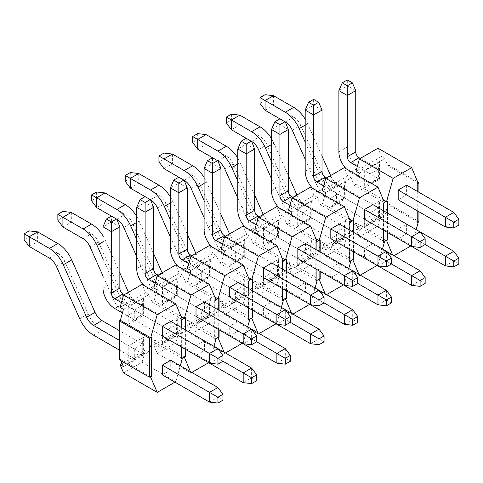 <?xml version="1.0" encoding="UTF-8"?>
<svg xmlns="http://www.w3.org/2000/svg" width="483" height="483" viewBox="0 0 483 483"><rect width="100%" height="100%" fill="white"/><g stroke="black" fill="none" stroke-linecap="round" stroke-linejoin="round"><path stroke-width="0.36" stroke-dasharray="2.42 1.81" d="M37.632 231.87L37.632 241.597L57.845 253.273A11.912 6.877 60 0 1 64.776 261.466L88.129 313.92A23.83 13.759 -120 0 0 101.985 330.312L142.727 353.828L142.727 344.101L134.298 348.968L134.298 358.694L142.727 353.828L142.213 353.538L143.608 354.341L143.608 337.219L142.213 341.916L142.727 344.101L119.343 330.607M119.343 350.06L134.298 358.694L132.149 359.346L128.78 362.902L143.608 354.341M119.343 340.334L134.298 348.968L128.78 345.78L128.78 362.902M170.734 360.276L170.734 370.002L162.312 374.868M170.734 370.002L222.965 400.159M209.489 402.104L217.911 397.237L217.911 387.511M29.203 230.898L29.203 236.736L24.15 239.653M29.203 236.736L37.632 241.597L29.203 246.463M170.734 321.364L170.734 331.09L217.911 358.332L217.911 348.599L204.43 340.817L204.43 350.549L196.007 355.41L196.007 345.683L204.43 340.817M170.734 331.09L162.312 335.957M209.489 363.192L217.911 358.332L222.965 361.248L196.007 345.683M121.432 302.624L134.298 310.056L128.78 306.868L128.78 323.99L132.149 320.434L134.298 319.782L142.727 314.922L142.727 305.19L134.298 310.056L134.298 319.782L122.434 312.936M119.85 226.811L111.428 221.945L111.428 283.231A16.682 9.63 -120 0 0 123.219 303.662L142.727 314.922L142.213 314.626L132.149 320.434M124.403 294.612L142.727 305.19L142.213 303.004L142.213 314.626L143.608 315.429L143.608 298.307L142.213 303.004M116.481 219.028L111.428 216.112L111.428 221.945L103 226.811M176.422 334.375L176.422 324.648L167.999 329.509L167.999 339.241L176.422 334.375L175.909 334.079L177.303 334.888L177.303 317.766L175.909 322.463L176.422 324.648L135.681 301.126L127.258 305.993L167.999 329.509L162.481 326.327L162.481 343.443L165.85 339.887L167.999 339.241L127.258 315.719L135.681 310.853L176.422 334.375M71.327 212.417L71.327 222.144L91.547 233.814A11.912 6.877 60 0 1 98.472 242.007L121.825 294.467A23.83 13.759 -120 0 0 135.681 310.853M103 235.891A23.83 13.759 60 0 1 105.403 240.474L119.85 272.937M128.46 292.269L128.75 292.933A11.912 6.877 -120 0 0 135.681 301.126M103 258.876L120.327 297.794A11.912 6.877 -120 0 0 127.258 305.993M103 275.974L113.402 299.333A23.83 13.759 -120 0 0 127.258 315.719M204.43 350.549L256.666 380.701M243.184 382.651L251.607 377.784L251.607 368.058M62.905 211.439L62.905 217.278L57.845 220.2M62.905 217.278L71.327 222.144L62.905 227.004M155.128 283.171L167.999 290.603L162.481 287.415L162.481 304.538L177.303 295.976L175.909 295.167L176.422 295.463L176.422 285.737L167.999 290.603L167.999 300.329L176.422 295.463L156.921 284.203A16.682 9.63 -120 0 1 145.123 263.778L145.123 202.492L136.701 207.358M153.552 207.358L145.123 202.492L145.123 196.653L150.183 199.576M158.098 275.159L176.422 285.737L175.909 283.551L175.909 295.167L165.85 300.975L167.999 300.329L148.492 289.069L156.921 284.203M144.109 285.562A16.682 9.63 -120 0 0 148.492 289.069M204.43 301.911L204.43 311.638L196.007 316.498M204.43 311.638L256.666 341.789L229.709 326.23L238.131 321.364L251.613 329.146L251.607 338.873L243.184 343.739M177.303 295.976L177.303 278.854L175.909 283.551M210.117 314.922L210.117 305.196L201.695 310.056L201.695 319.782L210.117 314.922L209.61 314.626L211.005 315.429L211.005 298.307L209.61 303.004L210.117 305.196L169.376 281.674L160.954 286.534L201.695 310.056L196.176 306.868L196.176 323.99L199.545 320.434L201.695 319.782L160.954 296.26L169.376 291.4L210.117 314.922M105.022 192.959L105.022 202.685L125.242 214.361A11.912 6.877 60 0 1 132.173 222.554L155.52 275.014A23.83 13.759 -120 0 0 169.376 291.4M136.701 216.438A23.83 13.759 60 0 1 139.098 221.021L153.552 253.478M162.155 272.817L162.451 273.475A11.912 6.877 -120 0 0 169.376 281.674M136.701 239.417L154.029 278.341A11.912 6.877 -120 0 0 160.954 286.534M136.701 256.515L147.098 279.874A23.83 13.759 -120 0 0 160.954 296.26M238.131 321.364L238.131 331.09L229.709 335.957L229.709 326.23M238.131 331.09L290.361 361.248M276.88 363.192L285.308 358.332L285.308 348.599M96.6 191.986L96.6 197.825L91.547 200.741M96.6 197.825L105.022 202.685L96.6 207.551M188.823 263.712L201.695 271.144L196.176 267.956L196.176 285.079L211.005 276.517L209.61 275.715L210.117 276.01L210.117 266.284L201.695 271.144L201.695 280.871L210.117 276.01L190.616 264.75A16.682 9.63 -120 0 1 178.825 244.32L178.825 183.039L170.396 187.899M187.247 187.899L178.825 183.039L178.825 177.201L183.878 180.117M191.793 255.7L210.117 266.284L209.61 264.098L209.61 275.715L199.545 281.523L201.695 280.871L182.194 269.611L190.616 264.75M177.81 266.109A16.682 9.63 -120 0 0 182.194 269.611M238.131 282.452L238.131 292.179L229.709 297.045M238.131 292.179L290.361 322.336L263.404 306.771L271.826 301.911L285.308 309.694L285.308 319.42L276.88 324.28M211.005 276.517L211.005 259.401L209.61 264.098M243.818 295.463L243.818 285.737L235.396 290.603L235.396 300.329L243.818 295.463L243.305 295.167L244.7 295.976L244.7 278.854L243.305 283.551L243.818 285.737L203.077 262.215L194.649 267.081L235.396 290.603L229.872 287.415L229.872 304.538L233.247 300.975L235.396 300.329L194.649 276.807L203.077 271.941L243.818 295.463M138.724 173.506L138.724 183.232L158.943 194.903A11.912 6.877 60 0 1 165.868 203.095L189.221 255.555A23.83 13.759 -120 0 0 203.077 271.941M170.396 196.986A23.83 13.759 60 0 1 172.799 201.562L187.247 234.026M195.85 253.358L196.146 254.022A11.912 6.877 -120 0 0 203.077 262.215M170.396 219.964L187.724 258.888A11.912 6.877 -120 0 0 194.649 267.081M170.396 237.062L180.793 260.422A23.83 13.759 -120 0 0 194.649 276.807M271.826 301.911L271.826 311.638L263.404 316.498L263.404 306.771M271.826 311.638L324.057 341.795M310.581 343.739L319.003 338.873L319.003 329.146M130.295 172.534L130.295 178.366L125.242 181.288M130.295 178.366L138.724 183.232L130.295 188.098M222.524 244.259L235.396 251.691L229.872 248.504L229.872 265.626L244.7 257.065L243.305 256.256L243.818 256.551L243.818 246.825L235.396 251.691L235.396 261.418L243.818 256.551L224.311 245.292A16.682 9.63 -120 0 1 212.52 224.867L212.52 163.58L204.098 168.446M220.942 168.446L212.52 163.58L212.52 157.742M225.495 236.247L243.818 246.825L243.305 244.639L243.305 256.256L233.247 262.07L235.396 261.418L215.889 250.158L224.311 245.292M211.506 246.65A16.682 9.63 -120 0 0 215.889 250.158M271.826 263L271.826 272.726L263.404 277.592M271.826 272.726L324.057 302.883L297.099 287.319L305.528 282.452L319.003 290.235L319.003 299.961L310.581 304.827M244.7 257.065L244.7 239.942L243.305 244.639M277.514 276.01L277.514 266.284L269.091 271.144L269.091 280.877L277.514 276.01L277 275.715L278.401 276.517L278.401 259.401L277 264.098L277.514 266.284L236.773 242.762L228.35 247.622L269.091 271.144L263.573 267.962L263.573 285.079L266.942 281.523L269.091 280.877L228.35 257.354L236.773 252.488L277.514 276.01M172.419 154.047L172.419 163.779L192.639 175.45A11.912 6.877 60 0 1 199.57 183.643L222.917 236.102A23.83 13.759 -120 0 0 236.773 252.488M204.098 177.527A23.83 13.759 60 0 1 206.495 182.109L220.942 214.573M229.552 233.905L229.848 234.569A11.912 6.877 -120 0 0 236.773 242.762M204.098 200.511L221.419 239.429A11.912 6.877 -120 0 0 228.35 247.622M204.098 217.61L214.494 240.963A23.83 13.759 -120 0 0 228.35 257.354M305.528 282.452L305.528 292.179L297.099 297.045L297.099 287.319M305.528 292.179L357.758 322.336M344.276 324.28L352.705 319.42L352.705 309.694M163.997 153.075L163.997 158.913L158.943 161.829M163.997 158.913L172.419 163.779L163.997 168.639M256.219 224.806L269.091 232.232L263.573 229.051L263.573 246.167L278.401 237.612L277 236.803L277.514 237.099L277.514 227.372L269.091 232.232L269.091 241.965L277.514 237.099L258.013 225.839A16.682 9.63 -120 0 1 246.215 205.408L246.215 144.127L237.793 148.987M254.644 148.987L246.215 144.127L246.215 138.289L251.275 141.211M259.19 216.795L277.514 227.372L277 225.187L277 236.803L266.942 242.611L269.091 241.965L249.59 230.705L258.013 225.839M245.207 227.197A16.682 9.63 -120 0 0 249.59 230.705M305.528 243.541L305.528 253.273L297.099 258.133M305.528 253.273L357.758 283.424L330.801 267.86L339.223 263L352.705 270.782L352.705 280.508L344.276 285.375M278.401 237.612L278.401 220.489L277 225.187M311.215 256.558L311.215 246.825L302.787 251.691L302.787 261.418L311.215 256.558L310.702 256.262L312.096 257.065L312.096 239.942L310.702 244.639L311.215 246.825L270.474 223.303L262.046 228.169L302.787 251.691L297.268 248.504L297.268 265.626L300.637 262.07L302.787 261.418L262.046 237.896L270.474 233.035L311.215 256.558M206.12 134.594L206.12 144.32L226.334 155.997A11.912 6.877 60 0 1 233.265 164.19L256.618 216.644A23.83 13.759 -120 0 0 270.474 233.035M237.793 158.074A23.83 13.759 60 0 1 240.19 162.656L254.644 195.114M263.247 214.452L263.543 215.11A11.912 6.877 -120 0 0 270.474 223.303M237.793 181.053L255.121 219.976A11.912 6.877 -120 0 0 262.046 228.169M212.52 157.748L217.573 160.664M237.793 198.151L248.19 221.51A23.83 13.759 -120 0 0 262.046 237.896M339.223 263L339.223 272.726L330.801 277.592L330.801 267.86M339.223 272.726L391.453 302.883M377.978 304.827L386.4 299.961L386.4 290.235M197.692 133.622L197.692 139.46L192.639 142.376M197.692 139.46L206.12 144.32L197.692 149.187M289.921 205.347L302.787 212.78L297.268 209.592L297.268 226.714L312.096 218.153L310.702 217.35L311.215 217.646L311.215 207.913L302.787 212.78L302.787 222.506L311.215 217.646L291.708 206.386A16.682 9.63 -120 0 1 279.917 185.955L279.917 124.668L271.488 129.535M288.339 129.535L279.917 124.668L279.917 118.836L284.97 121.752M292.891 197.336L311.215 207.913L310.702 205.728L310.702 217.35L300.637 223.158L302.787 222.506L283.286 211.246L291.708 206.386M278.902 207.744A16.682 9.63 -120 0 0 283.286 211.246M339.223 224.088L339.223 233.814L330.801 238.68M339.223 233.814L391.453 263.972L364.496 248.407L372.918 243.541L386.4 251.329M377.978 265.916L386.4 261.055L386.4 251.323M312.096 218.153L312.096 201.031L310.702 205.728M344.91 237.099L344.91 227.372L336.488 232.238L336.488 241.965L344.91 237.099L344.397 236.803L345.792 237.612L345.792 220.489L344.397 225.187L344.91 227.372L304.169 203.85L295.747 208.716L336.488 232.238L330.97 229.051L330.97 246.173L334.339 242.611L336.488 241.965L295.747 218.443L304.169 213.577L344.91 237.099M239.816 115.141L239.816 124.868L260.035 136.538A11.912 6.877 60 0 1 266.96 144.731L290.313 197.191A23.83 13.759 -120 0 0 304.169 213.577M271.488 138.615A23.83 13.759 60 0 1 273.891 143.197L288.339 175.661M296.948 194.993L297.238 195.657A11.912 6.877 -120 0 0 304.169 203.85M271.488 161.6L288.816 200.517A11.912 6.877 -120 0 0 295.747 208.716M271.488 178.698L281.891 202.057A23.83 13.759 -120 0 0 295.747 218.443M372.918 243.541L372.918 253.273L364.496 258.133L364.496 248.407M372.918 253.273L425.155 283.424M411.673 285.375L420.095 280.508L420.095 270.782M231.393 114.163L231.393 120.001L226.334 122.924M231.393 120.001L239.816 124.868L231.393 129.728M323.616 185.895L336.488 193.327L330.97 190.139L330.97 207.261L345.792 198.7L344.397 197.891L344.91 198.187L344.91 188.461L336.488 193.327L336.488 203.053L344.91 198.187L325.409 186.927A16.682 9.63 -120 0 1 313.612 166.502L313.612 105.216L305.19 110.082M322.04 110.082L313.612 105.216L313.612 99.377M326.586 177.883L344.91 188.461L344.397 186.275L344.397 197.891L334.339 203.699L336.488 203.053L316.981 191.793L325.409 186.927M312.598 188.285A16.682 9.63 -120 0 0 316.981 191.793M372.918 204.635L372.918 214.361L364.496 219.222M372.918 214.361L425.155 244.519L398.191 228.954L406.62 224.088L420.101 231.87L420.095 241.597L411.673 246.463M345.792 198.7L345.792 181.578L344.397 186.275M378.606 217.646L378.606 207.919L370.183 212.78L370.183 222.506L378.606 217.646L378.098 217.35L379.493 218.153L379.493 201.037L378.098 205.734L378.606 207.919L337.865 184.397L329.442 189.258L370.183 212.78L364.665 209.592L364.665 226.714L368.034 223.158L370.183 222.506L329.442 198.984L337.865 194.124L378.606 217.646M273.511 95.682L273.511 105.409L293.73 117.085A11.912 6.877 60 0 1 300.661 125.278L324.008 177.738A23.83 13.759 -120 0 0 337.865 194.124M305.19 119.162A23.83 13.759 60 0 1 307.586 123.745L322.04 156.202M330.644 175.54L330.94 176.204A11.912 6.877 -120 0 0 337.865 184.397M305.19 142.141L322.511 181.065A11.912 6.877 -120 0 0 329.442 189.258M305.19 159.239L315.586 182.598A23.83 13.759 -120 0 0 329.442 198.984M406.62 224.088L406.62 233.814L398.191 238.68L398.191 228.954M406.62 233.814L458.85 263.972M445.368 265.916L453.797 261.055L453.797 251.323M265.089 94.71L265.089 100.549L260.035 103.465M265.089 100.549L273.511 105.409L265.089 110.275M357.311 166.442L370.183 173.868L364.665 170.686L364.665 187.802L379.493 179.241L378.098 178.438L378.606 178.734L378.606 169.008L370.183 173.868L370.183 183.594L378.606 178.734L359.104 167.474A16.682 9.63 -120 0 1 347.313 147.043L347.313 85.763L338.885 90.623M355.736 90.623L347.313 85.763L347.313 79.924M360.282 158.424L378.606 169.008L378.098 166.822L378.098 178.438L368.034 184.246L370.183 183.594L350.682 172.334L359.104 167.474M346.299 168.833A16.682 9.63 -120 0 0 350.682 172.334M406.62 185.176L406.62 194.903L398.191 199.769M406.62 194.903L458.85 225.06M445.368 227.004L453.797 222.144L453.797 212.417M379.493 179.241L379.493 162.125L378.098 166.822M386.231 240.335L356.243 223.019L359.328 230.379L355.959 228.435L381.461 213.709L384.83 215.66L387.915 204.732L388.93 204.146L388.93 165.234L387.915 165.82L384.83 158.46L381.461 156.51L377.978 148.209M355.959 228.435L359.443 236.736L377.978 226.032L381.461 213.709M359.328 230.379L384.83 215.66M377.978 226.032L411.673 245.491L416.165 229.6M417.91 222.047L387.915 204.732M418.242 183.329L416.895 183.721L416.895 222.627L417.234 222.434M416.895 222.627L417.234 222.826M387.577 213.094L387.577 232.552M392.601 254.903L393.138 256.189L359.443 236.736M411.673 245.491L410.834 245.974M393.983 255.7L393.138 256.189M417.234 210.763L417.234 191.304M416.895 183.721L417.234 183.914M418.115 183.015L387.915 165.82M381.461 156.51L355.959 171.236M359.328 173.18L384.83 158.46M358.555 175.909L356.243 184.108L383.254 199.702M387.245 201.23L387.245 200.837L386.231 201.423M387.245 200.837L387.577 201.031M387.245 232.359L387.245 212.9M182.363 319.517L152.03 302.008L154.053 300.837L156.371 292.638M157.144 289.915L182.64 275.189L179.271 273.245L175.794 264.944M216.058 300.058L185.732 282.549L182.64 275.189M185.732 282.549L187.754 281.384L190.067 273.185M190.839 270.456L216.342 255.736L212.973 253.786L209.489 245.485M249.753 280.605L219.427 263.096L216.342 255.736M219.427 263.096L221.449 261.931L223.768 253.732M224.535 251.003L250.037 236.278L246.668 234.333L243.184 226.032M283.455 261.152L253.128 243.643L250.037 236.278M253.128 243.643L255.145 242.472L257.463 234.273M258.236 231.544L283.738 216.825L280.363 214.881L276.886 206.579M317.15 241.693L286.824 224.184L283.738 216.825M286.824 224.184L288.846 223.019L291.164 214.82M291.931 212.091L317.434 197.366L314.065 195.422L310.581 187.12M350.851 222.24L320.519 204.732L317.434 197.366M320.519 204.732L322.541 203.56L324.86 195.367M325.633 192.639L351.129 177.913L347.76 175.969L344.282 167.667M384.546 202.782L354.22 185.273L351.129 177.913M354.22 185.273L356.243 184.108M356.243 223.019L354.22 224.184L351.129 235.112L325.633 249.838L322.258 247.888L325.741 256.189L344.282 245.491L377.978 264.944L377.132 265.433M123.443 366.567L148.945 351.841L152.03 340.92L154.053 339.748L157.144 347.114L182.64 332.389L185.732 321.461L187.754 320.295L190.839 327.655L216.342 312.936L219.427 302.008L221.449 300.837L224.535 308.202L250.037 293.477L253.128 282.549L255.145 281.384L258.236 288.743L283.738 274.024L286.824 263.096L288.846 261.931L291.931 269.291L317.434 254.565L320.519 243.643L322.541 242.472L325.633 249.838M119.343 359.787L120.358 359.207L121.004 360.747M123.443 309.368L148.945 294.642L145.576 292.698L142.093 284.396M152.03 302.008L148.945 294.642M123.557 372.924L142.093 362.22L175.794 381.673L174.949 382.162M175.794 381.673L180.28 365.788M181.348 346.945L181.348 327.492M182.23 319.203L181.01 319.903L181.348 320.096M145.576 292.698L120.074 307.423M151.36 337.412L151.36 337.025L150.346 337.611M151.36 337.025L151.698 337.219M120.358 359.207L150.346 376.523M122.133 363.433L145.576 349.897L148.945 351.841M142.093 362.22L145.576 349.897M182.025 358.229L152.03 340.92M181.01 319.903L181.01 358.815L181.348 358.621M181.01 358.815L181.348 359.008M185.055 349.088L185.055 329.629M185.055 317.959L185.055 317.572L184.047 318.152M154.053 339.748L184.047 357.064M157.144 347.114L153.775 345.164L157.253 353.465L175.794 342.767L209.489 362.22L208.644 362.709M190.411 371.632L190.954 372.924L157.253 353.465M185.394 329.829L185.394 349.281M191.793 372.435L190.954 372.924M209.489 362.22L213.981 346.329M215.05 327.492L215.05 308.039M215.925 299.75L214.712 300.45L215.05 300.643M179.271 273.245L153.775 287.965M181.071 316.437L154.053 300.837M185.055 317.572L185.394 317.766M214.766 296.979L187.754 281.384M218.757 329.629L218.757 310.177M218.757 298.506L218.757 298.114L217.742 298.699M214.712 300.45L214.712 339.362L215.05 339.169M187.754 320.295L217.742 337.611M215.72 338.776L185.732 321.461M175.794 342.767L179.271 330.444L182.64 332.389M214.712 339.362L215.05 339.555M153.775 345.164L179.271 330.444M190.839 327.655L187.47 325.711L190.954 334.013L209.489 323.308L243.184 342.767L242.345 343.25M224.112 352.179L224.649 353.465L190.954 334.013M219.089 310.37L219.089 329.829M225.495 352.976L224.649 353.465M243.184 342.767L247.676 326.876M248.745 308.039L248.745 288.58M249.626 280.291L248.407 280.991L248.745 281.191M212.973 253.786L187.47 268.512M218.757 298.114L219.089 298.307M248.461 277.526L221.449 261.931M252.452 310.177L252.452 290.724M252.452 279.047L252.452 278.661L251.444 279.24M248.407 280.991L248.407 319.903L248.745 319.71M221.449 300.837L251.444 318.152M249.421 319.323L219.427 302.008M209.489 323.308L212.973 310.986L216.342 312.936M248.407 319.903L248.745 320.102M187.47 325.711L212.973 310.986M224.535 308.202L221.166 306.252L224.649 314.554L243.184 303.855L276.886 323.308L276.041 323.797M257.807 332.727L258.345 334.013L224.649 314.554M252.79 290.917L252.79 310.37M259.19 333.524L258.345 334.013M276.886 323.308L281.372 307.417M282.44 288.58L282.44 269.128M283.322 260.838L282.108 261.538L282.44 261.732M246.668 234.333L221.166 249.059M252.452 278.661L252.79 278.854M282.163 258.067L255.145 242.472M286.147 290.724L286.147 271.265M286.147 259.594L286.147 259.202L285.139 259.788M282.108 261.538L282.108 300.45L282.44 300.257M255.145 281.384L285.139 298.699M283.116 299.865L253.128 282.549M243.184 303.855L246.668 291.533L250.037 293.477M282.108 300.45L282.44 300.643M221.166 306.252L246.668 291.533M258.236 288.743L254.867 286.799L258.345 295.101L276.886 284.396L310.581 303.855L309.736 304.338M291.503 313.268L292.046 314.554L258.345 295.101M286.485 271.464L286.485 290.917M292.891 314.071L292.046 314.554M310.581 303.855L315.073 287.965M316.142 269.128L316.142 249.669M317.017 241.379L315.804 242.086L316.142 242.279M280.363 214.881L254.867 229.6M286.147 259.202L286.485 259.401M315.858 238.614L288.846 223.019M319.849 271.265L319.849 251.812M319.849 240.136L319.849 239.749L318.834 240.335M315.804 242.086L315.804 280.997L316.142 280.798M288.846 261.931L318.834 279.246M316.812 280.412L286.824 263.096M276.886 284.396L280.363 272.08L283.738 274.024M315.804 280.997L316.142 281.191M254.867 286.799L280.363 272.08M291.931 269.291L288.562 267.347L292.046 275.648L310.581 264.944L344.282 284.396L343.437 284.885M325.204 293.815L325.741 295.101L292.046 275.648M320.187 252.005L320.187 271.464M326.586 294.612L325.741 295.101M344.282 284.396L348.768 268.512M349.837 249.669L349.837 230.216M350.718 221.926L349.499 222.627L349.837 222.826M314.065 195.422L288.562 210.147M319.849 239.749L320.187 239.942M349.559 219.161L322.541 203.56M353.544 251.812L353.544 232.359M353.544 220.683L353.544 220.296L352.536 220.876M349.499 222.627L349.499 261.538L349.837 261.345M322.541 242.472L352.536 259.788M350.513 260.959L320.519 243.643M310.581 264.944L314.065 252.621L317.434 254.565M349.499 261.538L349.837 261.732M288.562 267.347L314.065 252.621M358.899 274.356L359.443 275.648L325.741 256.189M353.882 232.552L353.882 252.005M360.282 275.159L359.443 275.648M377.978 264.944L382.47 249.053M383.538 230.216L383.538 210.763M384.414 202.474L383.2 203.174L383.538 203.367M347.76 175.969L322.258 190.688M353.544 220.296L353.882 220.489M383.2 203.174L383.2 242.086L383.538 241.892M384.208 241.5L354.22 224.184M344.282 245.491L347.76 233.168L351.129 235.112M383.2 242.086L383.538 242.279M322.258 247.888L347.76 233.168M330.97 207.261L334.339 203.699M297.268 226.714L300.637 223.158M263.573 246.167L266.942 242.611M229.872 265.626L233.247 262.07M196.176 285.079L199.545 281.523M162.481 304.538L165.85 300.975M364.665 187.802L368.034 184.246M388.93 204.146L418.918 221.462M418.918 192.276L418.918 211.735M388.93 165.234L417.596 181.789M93.557 335.172L101.985 330.312M49.423 258.133L57.845 253.273M56.354 266.326L64.776 261.466M79.701 318.786L88.129 313.92M114.797 308.522L123.219 303.662M103 288.097L111.428 283.231M143.608 337.219L128.78 345.78M143.608 298.307L128.78 306.868M128.75 292.933L120.327 297.794M105.403 240.474L103 241.862M83.118 238.68L91.547 233.814M90.049 246.873L98.472 242.007M113.402 299.333L121.825 294.467M136.701 268.639L145.123 263.778M177.303 317.766L162.481 326.327M177.303 278.854L162.481 287.415M162.451 273.475L154.029 278.341M139.098 221.021L136.701 222.403M116.82 219.222L125.242 214.361M123.745 227.415L132.173 222.554M147.098 279.874L155.52 275.014M170.396 249.186L178.825 244.32M211.005 298.307L196.176 306.868M211.005 259.401L196.176 267.956M196.146 254.022L187.724 258.888M172.799 201.562L170.396 202.951M150.515 199.769L158.943 194.903M157.446 207.962L165.868 203.095M180.793 260.422L189.221 255.555M204.098 229.727L212.52 224.867M244.7 278.854L229.872 287.415M244.7 239.942L229.872 248.504M229.848 234.569L221.419 239.429M206.495 182.109L204.098 183.492M184.216 180.316L192.639 175.45M191.141 188.509L199.57 183.643M214.494 240.963L222.917 236.102M237.793 210.274L246.215 205.408M278.401 259.401L263.573 267.962M278.401 220.489L263.573 229.051M263.543 215.11L255.121 219.976M240.19 162.656L237.793 164.039M217.911 160.857L226.334 155.997M224.843 169.05L233.265 164.19M248.19 221.51L256.618 216.644M271.488 190.821L279.917 185.955M312.096 239.942L297.268 248.504M312.096 201.031L297.268 209.592M297.238 195.657L288.816 200.517M273.891 143.197L271.488 144.586M251.607 141.404L260.035 136.538M258.538 149.597L266.96 144.731M281.891 202.057L290.313 197.191M305.19 171.362L313.612 166.502M345.792 220.489L330.97 229.051M345.792 181.578L330.97 190.139M330.94 176.204L322.511 181.065M307.586 123.745L305.19 125.127M285.308 121.945L293.73 117.085M292.233 130.144L300.661 125.278M315.586 182.598L324.008 177.738M338.885 151.91L347.313 147.043M379.493 201.037L364.665 209.592M379.493 162.125L364.665 170.686M162.481 343.443L177.303 334.888M196.176 323.99L211.005 315.429M229.872 304.538L244.7 295.976M263.573 285.079L278.401 276.517M297.268 265.626L312.096 257.065M330.97 246.173L345.792 237.612M364.665 226.714L379.493 218.153M128.78 323.99L143.608 315.429M142.213 341.916L142.213 353.538L132.149 359.346M175.909 322.463L175.909 334.079L165.85 339.887M209.61 303.004L209.61 314.626L199.545 320.434M243.305 283.551L243.305 295.167L233.247 300.975M277 264.098L277 275.715L266.942 281.523M310.702 244.639L310.702 256.262L300.637 262.07M344.397 225.187L344.397 236.803L334.339 242.611M378.098 205.734L378.098 217.35L368.034 223.158"/><path stroke-width="0.72" d="M119.343 350.06L93.557 335.172A23.83 13.759 -120 0 1 79.701 318.786L56.354 266.326A11.912 6.877 60 0 0 49.423 258.133L29.203 246.463L29.203 236.736L37.632 231.87L57.845 243.541A23.83 13.759 60 0 1 71.701 259.932L95.054 312.386A11.912 6.877 -120 0 0 101.985 320.579L119.343 330.607M29.203 246.463L24.15 239.653L24.15 233.814L49.423 248.407A23.83 13.759 60 0 1 63.279 264.793L86.632 317.253A11.912 6.877 -120 0 0 93.557 325.445L119.343 340.334M162.312 365.136L170.734 360.276L217.911 387.511L209.489 392.377L209.489 402.104L162.312 374.868L162.312 365.136L217.911 397.237L217.911 403.076L222.965 400.159L222.965 394.321L217.911 397.237M217.911 403.076L209.489 402.104M222.965 394.321L217.911 387.511M24.15 233.814L29.203 230.898L37.632 231.87M170.734 321.364L217.911 348.599L209.489 353.465L209.489 363.192L162.312 335.957L162.312 326.23L170.734 321.364M162.312 326.23L217.911 358.326L217.911 364.164L209.489 363.192M103 226.811L106.375 219.028L111.428 221.945L111.428 231.677L119.85 226.811L119.85 288.097L111.428 292.958L111.428 231.677L103 226.811L103 288.097A16.682 9.63 -120 0 0 114.797 308.522L122.434 312.936M111.428 292.958A4.764 2.753 -120 0 0 114.797 298.796L121.432 302.624M217.911 364.164L222.965 361.248L222.965 355.41L217.911 358.326M222.965 355.41L217.911 348.599L251.607 368.058L243.184 372.918L243.184 382.651L196.007 355.41M119.85 288.097A4.764 2.753 -120 0 0 123.219 293.93L124.403 294.612M111.428 221.945L116.481 219.028L111.428 216.112L106.375 219.028M119.85 226.811L116.82 219.222A11.912 6.877 60 0 1 123.745 227.415L136.701 256.515M103 275.974L90.049 246.873A11.912 6.877 60 0 0 83.118 238.68L62.905 227.004L62.905 217.278L71.327 212.417L91.547 224.088A23.83 13.759 60 0 1 103 235.891M119.85 272.937L128.46 292.269M222.965 361.248L251.607 377.784L251.607 383.623L256.666 380.701L256.666 374.868L251.607 377.784M62.905 227.004L57.845 220.2L57.845 214.361L83.118 228.954A23.83 13.759 60 0 1 96.974 245.34L103 258.876M251.607 383.623L243.184 382.651M256.666 374.868L251.607 368.058M57.845 214.361L62.905 211.439L71.327 212.417M144.109 285.562A16.682 9.63 -120 0 1 136.701 268.639L136.701 207.358L145.123 212.218L153.552 207.358L153.552 268.639A4.764 2.753 -120 0 0 156.921 274.477L158.098 275.159M136.701 207.358L140.07 199.576L145.123 202.492L145.123 273.505A4.764 2.753 -120 0 0 148.492 279.343L155.128 283.171M196.007 306.771L204.43 301.911L251.607 329.146L243.184 334.007L243.184 343.739L196.007 316.498L196.007 306.771L251.607 338.873L251.607 344.711L243.184 343.739M251.607 344.711L256.666 341.789L256.666 335.957L251.607 338.873M256.666 335.957L251.607 329.146L285.308 348.599L276.88 353.465L276.88 363.192L229.709 335.957M145.123 202.492L150.177 199.576L145.123 196.653L140.07 199.576M153.552 207.358L150.515 199.769A11.912 6.877 60 0 1 157.446 207.962L170.396 237.062M111.428 216.112L96.6 207.551L96.6 197.825L105.022 192.959L125.242 204.635A23.83 13.759 60 0 1 136.701 216.438M153.552 253.478L162.155 272.817M256.666 341.795L285.308 358.332L285.308 364.164L290.361 361.248L290.361 355.41L285.308 358.332M96.6 207.551L91.547 200.741L91.547 194.903L116.82 209.495A23.83 13.759 60 0 1 130.676 225.881L136.701 239.417M285.308 364.164L276.88 363.192M290.361 355.41L285.308 348.599M91.547 194.903L96.6 191.986L105.022 192.959M177.81 266.109A16.682 9.63 -120 0 1 170.396 249.186L170.396 187.899L178.825 192.765L187.247 187.899L187.247 249.186A4.764 2.753 -120 0 0 190.616 255.024L191.793 255.7M170.396 187.899L173.765 180.117L178.825 183.039L178.825 254.046A4.764 2.753 -120 0 0 182.194 259.884L188.823 263.712M229.709 287.319L238.131 282.452L285.308 309.694L276.88 314.554L276.88 324.28L229.709 297.045L229.709 287.319L285.308 319.42L285.308 325.252L276.88 324.28M285.308 325.252L290.361 322.336L290.361 316.498L285.308 319.42M290.361 316.498L285.308 309.694L319.003 329.146L310.581 334.013L310.581 343.739L263.404 316.498M178.825 183.039L183.878 180.117L178.825 177.201L173.765 180.117M187.247 187.899L184.216 180.316A11.912 6.877 60 0 1 191.141 188.509L204.098 217.61M145.123 196.653L130.295 188.098L130.295 178.366L138.724 173.506L158.943 185.176A23.83 13.759 60 0 1 170.396 196.986M187.247 234.026L195.85 253.358M290.361 322.336L319.003 338.873L319.003 344.711L324.057 341.795L324.057 335.957L319.003 338.873M130.295 188.098L125.242 181.288L125.242 175.45L150.515 190.042A23.83 13.759 60 0 1 164.371 206.428L170.396 219.964M319.003 344.711L310.581 343.739M324.057 335.957L319.003 329.146M125.242 175.45L130.295 172.534L138.724 173.506M211.506 246.65A16.682 9.63 -120 0 1 204.098 229.727L204.098 168.446L212.52 173.306L220.942 168.446L220.942 229.727A4.764 2.753 -120 0 0 224.311 235.565L225.495 236.247M204.098 168.446L207.467 160.664L212.52 163.58L212.52 234.593A4.764 2.753 -120 0 0 215.889 240.431L222.524 244.259M263.404 267.86L271.826 263L319.003 290.235L310.581 295.101L310.581 304.827L263.404 277.592L263.404 267.86L319.003 299.961L319.003 305.799L310.581 304.827M319.003 305.799L324.057 302.883L324.057 297.045L319.003 299.961M324.057 297.045L319.003 290.235L352.705 309.694L344.276 314.554L344.276 324.28L297.099 297.045M212.52 163.58L217.573 160.664L212.52 157.742L207.467 160.664M220.942 168.446L217.911 160.857A11.912 6.877 60 0 1 224.843 169.05L237.793 198.151M178.819 177.201L163.997 168.639L163.997 158.913L172.419 154.047L192.639 165.723A23.83 13.759 60 0 1 204.098 177.527M220.942 214.573L229.552 233.905M324.057 302.883L352.705 319.42L352.705 325.258L357.758 322.336L357.758 316.498L352.705 319.42M163.997 168.639L158.943 161.829L158.943 155.997L184.216 170.584A23.83 13.759 60 0 1 198.072 186.975L204.098 200.511M352.705 325.258L344.276 324.28M357.758 316.498L352.705 309.694M158.943 155.997L163.997 153.075L172.419 154.047M245.207 227.197A16.682 9.63 -120 0 1 237.793 210.274L237.793 148.987L246.215 153.854L254.644 148.987L254.644 210.274A4.764 2.753 -120 0 0 258.013 216.112L259.19 216.795M237.793 148.987L241.162 141.205L246.215 144.127L246.215 215.14A4.764 2.753 -120 0 0 249.59 220.972L256.219 224.806M297.099 248.407L305.528 243.541L352.705 270.782L344.276 275.642L344.276 285.375L297.099 258.133L297.099 248.407L352.705 280.508L352.705 286.347L344.276 285.375M352.705 286.347L357.758 283.424L357.758 277.592L352.705 280.508M357.758 277.592L352.705 270.782L386.4 290.235L377.978 295.101L377.978 304.827L330.801 277.592M246.215 144.127L251.275 141.205L246.215 138.289L241.162 141.205M254.644 148.987L251.607 141.404A11.912 6.877 60 0 1 258.538 149.597L271.488 178.698M212.52 157.748L197.692 149.187L197.692 139.46L206.12 134.594L226.334 146.264A23.83 13.759 60 0 1 237.793 158.074M254.644 195.114L263.247 214.452M357.758 283.424L386.4 299.961L386.4 305.799L391.453 302.883L391.453 297.045L386.4 299.961M197.692 149.187L192.639 142.376L192.639 136.538L217.911 151.131A23.83 13.759 60 0 1 231.768 167.516L237.793 181.053M386.4 305.799L377.978 304.827M391.453 297.045L386.4 290.235M192.639 136.538L197.692 133.622L206.12 134.594M278.902 207.744A16.682 9.63 -120 0 1 271.488 190.821L271.488 129.535L279.917 134.401L288.339 129.535L288.339 190.821A4.764 2.753 -120 0 0 291.708 196.653L292.891 197.336M271.488 129.535L274.863 121.752L279.917 124.668L279.917 195.681A4.764 2.753 -120 0 0 283.286 201.52L289.921 205.347M330.801 228.954L339.223 224.088L386.4 251.323L377.978 256.189L377.978 265.916L330.801 238.68L330.801 228.954L386.4 261.055L386.4 266.888L377.978 265.916M386.4 266.888L391.453 263.972L391.453 258.133L386.4 261.055M391.453 258.133L386.4 251.323M279.917 124.668L284.97 121.752L279.917 118.836L274.863 121.752M288.339 129.535L285.308 121.945A11.912 6.877 60 0 1 292.233 130.144L305.19 159.239M246.215 138.289L231.393 129.728L231.393 120.001L239.816 115.141L260.035 126.812A23.83 13.759 60 0 1 271.488 138.615M288.339 175.661L296.948 194.993M391.453 263.972L411.673 275.642L411.673 285.375L364.496 258.133M386.4 251.329L420.095 270.782L411.673 275.642L420.095 280.508L420.095 286.347L425.155 283.424L425.155 277.592L420.095 280.508M231.393 129.728L226.334 122.924L226.334 117.085L251.607 131.678A23.83 13.759 60 0 1 265.463 148.064L271.488 161.6M420.095 286.347L411.673 285.375M425.155 277.592L420.095 270.782M226.334 117.085L231.393 114.163L239.816 115.141M312.598 188.285A16.682 9.63 -120 0 1 305.19 171.362L305.19 110.082L313.612 114.942L322.04 110.082L322.04 171.362A4.764 2.753 -120 0 0 325.409 177.201L326.586 177.883M305.19 110.082L308.559 102.299L313.612 105.216L313.612 176.229A4.764 2.753 -120 0 0 316.981 182.067L323.616 185.895M364.496 209.495L372.918 204.635L420.095 231.87L411.673 236.736L411.673 246.463L364.496 219.222L364.496 209.495L420.095 241.597L420.095 247.435L411.673 246.463M420.095 247.435L425.155 244.519L425.155 238.68L420.095 241.597M425.155 238.68L420.095 231.87L453.797 251.323L445.368 256.189L445.368 265.916L398.191 238.68M313.612 105.216L318.665 102.299L313.612 99.377L308.559 102.299M322.04 110.082L318.665 102.299M279.917 118.836L265.089 110.275L265.089 100.549L273.511 95.682L293.73 107.359A23.83 13.759 60 0 1 305.19 119.162M322.04 156.202L330.644 175.54M425.155 244.519L453.797 261.055L453.797 266.888L458.85 263.972L458.85 258.133L453.797 261.055M265.089 110.275L260.035 103.465L260.035 97.626L285.308 112.219A23.83 13.759 60 0 1 299.164 128.605L305.19 142.141M453.797 266.888L445.368 265.916M458.85 258.133L453.797 251.323M260.035 97.626L265.089 94.71L273.511 95.682M346.299 168.833A16.682 9.63 -120 0 1 338.885 151.91L338.885 90.623L347.313 95.489L355.736 90.623L355.736 151.91A4.764 2.753 -120 0 0 359.104 157.748L360.282 158.424M338.885 90.623L342.254 82.841L347.313 85.763L347.313 156.776A4.764 2.753 -120 0 0 350.682 162.608L357.311 166.442M398.191 190.042L406.62 185.176L453.797 212.417L445.368 217.278L445.368 227.004L398.191 199.769L398.191 190.042L453.797 222.144L453.797 227.976L445.368 227.004M453.797 227.976L458.85 225.06L458.85 219.222L453.797 222.144M458.85 219.222L453.797 212.417M347.313 85.763L352.367 82.841L347.313 79.924L342.254 82.841M355.736 90.623L352.367 82.841M417.234 222.434L418.242 222.24L417.234 222.826L417.234 210.763M416.165 229.6L418.242 222.24M417.234 191.304L417.234 183.914L418.242 183.329L411.673 167.667L377.978 148.209L359.443 158.913L355.959 171.236L359.328 173.18L358.555 175.909M384.414 202.474L386.231 201.423L386.569 201.616L393.138 178.372L411.673 167.667M386.569 201.616L387.577 201.031L387.577 213.094M387.577 232.552L387.577 239.942L386.569 240.528L392.601 254.903M410.834 245.974L393.983 255.7M393.138 178.372L359.443 158.913M386.231 201.423L383.254 199.702M386.569 240.528L386.231 240.335L387.245 239.749L387.245 232.359M387.245 212.9L387.245 201.23M387.245 239.749L387.577 239.942M215.05 308.039L215.05 300.643L216.058 300.058L209.489 284.396L175.794 264.944L157.253 275.642L153.775 287.965L157.144 289.915L156.371 292.638M248.745 288.58L248.745 281.191L249.753 280.605L243.184 264.944L209.489 245.485L190.954 256.189L187.47 268.512L190.839 270.456L190.067 273.185M282.44 269.128L282.44 261.732L283.455 261.152L276.886 245.485L243.184 226.032L224.649 236.736L221.166 249.059L224.535 251.003L223.768 253.732M316.142 249.669L316.142 242.279L317.15 241.693L310.581 226.032L276.886 206.579L258.345 217.278L254.867 229.6L258.236 231.544L257.463 234.273M349.837 230.216L349.837 222.826L350.851 222.24L344.282 206.579L310.581 187.12L292.046 197.825L288.562 210.147L291.931 212.091L291.164 214.82M383.538 210.763L383.538 203.367L384.546 202.782L377.978 187.12L344.282 167.667L325.741 178.372L322.258 190.688L325.633 192.639L324.86 195.367M121.004 360.747L123.443 366.567L120.074 364.623L123.557 372.924L157.253 392.377L150.346 376.523L151.36 375.937L151.36 337.412M181.348 327.492L181.348 320.096L182.363 319.517L175.794 303.855L142.093 284.396L123.557 295.101L120.074 307.423L123.443 309.368L120.358 320.295L119.343 320.875L119.343 359.787L149.338 377.102L149.338 338.191L151.698 337.219L151.698 376.13L150.684 376.716M150.684 337.804L157.253 314.554L175.794 303.855M174.949 382.162L157.253 392.377M180.28 365.788L182.363 358.428L181.348 359.008L181.348 346.945M157.253 314.554L123.557 295.101M150.346 337.611L120.358 320.295M151.36 375.937L151.698 376.13M120.074 364.623L122.133 363.433M181.348 358.621L182.363 358.428M182.025 358.229L185.055 356.478L185.055 349.088M185.055 329.629L185.055 317.959M182.23 319.203L185.394 317.766L185.394 329.829M185.055 356.478L185.394 356.677L184.047 357.064M184.385 357.257L190.411 371.632M184.385 318.345L190.954 295.101L209.489 284.396M185.394 349.281L185.394 356.677M208.644 362.709L191.793 372.435M213.981 346.329L216.058 338.969L215.05 339.555L215.05 327.492M190.954 295.101L157.253 275.642M184.047 318.152L181.071 316.437M215.925 299.75L217.742 298.699L214.766 296.979M215.05 339.169L218.757 337.025L218.757 329.629M218.757 310.177L218.757 298.506M215.72 338.776L216.058 338.969M218.757 337.025L219.089 337.219L218.081 337.804L217.742 337.611M218.081 337.804L224.112 352.179M217.742 298.699L218.081 298.892L224.649 275.642L243.184 264.944M218.081 298.892L219.089 298.307L219.089 310.37M219.089 329.829L219.089 337.219M242.345 343.25L225.495 352.976M247.676 326.876L249.753 319.517L248.745 320.102L248.745 308.039M224.649 275.642L190.954 256.189M249.626 280.291L251.444 279.24L248.461 277.526M248.745 319.71L252.452 317.572L252.452 310.177M252.452 290.724L252.452 279.047M249.421 319.323L249.753 319.517M252.452 317.572L252.79 317.766L251.776 318.351L251.444 318.152M251.776 318.351L257.807 332.727M251.444 279.24L251.776 279.44L258.345 256.189L276.886 245.485M251.776 279.44L252.79 278.854L252.79 290.917M252.79 310.37L252.79 317.766M276.041 323.797L259.19 333.524M281.372 307.417L283.455 300.064L282.44 300.643L282.44 288.58M258.345 256.189L224.649 236.736M283.322 260.838L285.139 259.788L282.163 258.067M282.44 300.257L286.147 298.114L286.147 290.724M286.147 271.265L286.147 259.594M283.116 299.865L283.455 300.064M286.147 298.114L286.485 298.313L285.139 298.699M285.477 298.892L291.503 313.268M285.139 259.788L285.477 259.981L292.046 236.736L310.581 226.032M285.477 259.981L286.485 259.401L286.485 271.464M286.485 290.917L286.485 298.313M309.736 304.338L292.891 314.071M315.073 287.965L317.15 280.605L316.142 281.191L316.142 269.128M292.046 236.736L258.345 217.278M317.017 241.379L318.834 240.335L315.858 238.614M316.142 280.798L319.849 278.661L319.849 271.265M319.849 251.812L319.849 240.136M316.812 280.412L317.15 280.605M319.849 278.661L320.187 278.854L318.834 279.246M319.172 279.44L325.204 293.815M318.834 240.335L319.172 240.528L325.741 217.278L344.282 206.579M319.172 240.528L320.187 239.942L320.187 252.005M320.187 271.464L320.187 278.854M343.437 284.885L326.586 294.612M348.768 268.512L350.851 261.152L349.837 261.732L349.837 249.669M325.741 217.278L292.046 197.825M350.718 221.926L352.536 220.876L349.559 219.161M349.837 261.345L353.544 259.208L353.544 251.812M353.544 232.359L353.544 220.683M350.513 260.959L350.851 261.152M353.544 259.208L353.882 259.401L352.874 259.981L352.536 259.788M352.874 259.981L358.899 274.356M352.536 220.876L352.874 221.075L359.443 197.825L377.978 187.12M352.874 221.075L353.882 220.489L353.882 232.552M353.882 252.005L353.882 259.401M377.132 265.433L360.282 275.159M382.47 249.053L384.546 241.693L383.538 242.279L383.538 230.216M359.443 197.825L325.741 178.372M383.538 241.892L386.231 240.335M384.208 241.5L384.546 241.693M150.346 376.523L149.338 377.102M119.343 320.875L149.338 338.191M418.918 211.735L418.918 221.462L417.91 222.047M417.596 181.789L418.918 182.55L418.115 183.015M418.918 182.55L418.918 192.276M101.985 320.579L93.557 325.445M95.054 312.386L86.632 317.253M71.701 259.932L63.279 264.793M57.845 243.541L49.423 248.407M123.219 293.93L114.797 298.796M103 241.862L96.974 245.34M91.547 224.088L83.118 228.954M156.921 274.477L148.492 279.343M153.552 268.639L145.123 273.505M136.701 222.403L130.676 225.881M125.242 204.635L116.82 209.495M190.616 255.024L182.194 259.884M187.247 249.186L178.825 254.046M170.396 202.951L164.371 206.428M158.943 185.176L150.515 190.042M224.311 235.565L215.889 240.431M220.942 229.727L212.52 234.593M204.098 183.492L198.072 186.975M192.639 165.723L184.216 170.584M258.013 216.112L249.59 220.972M254.644 210.274L246.215 215.14M237.793 164.039L231.768 167.516M226.334 146.264L217.911 151.131M291.708 196.653L283.286 201.52M288.339 190.821L279.917 195.681M271.488 144.586L265.463 148.064M260.035 126.812L251.607 131.678M325.409 177.201L316.981 182.067M322.04 171.362L313.612 176.229M305.19 125.127L299.164 128.605M293.73 107.359L285.308 112.219M359.104 157.748L350.682 162.608M355.736 151.91L347.313 156.776"/></g></svg>

